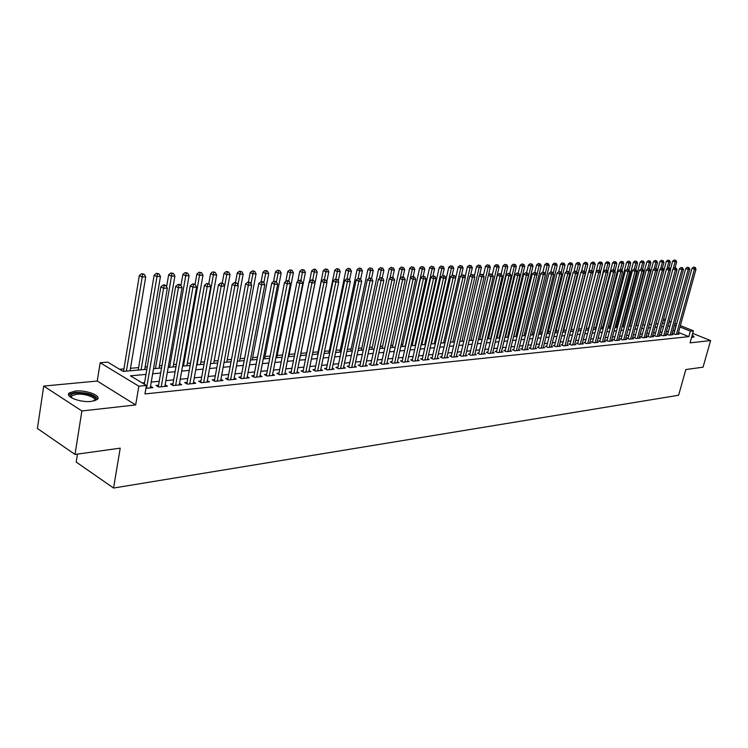 <?xml version="1.0" encoding="UTF-8"?>
<svg xmlns="http://www.w3.org/2000/svg" width="748" height="748" viewBox="0 0 748 748"><rect width="100%" height="100%" fill="white"/><g stroke="black" fill="none" stroke-linecap="round" stroke-linejoin="round"><path stroke-width="1.12" d="M691.601 337.367L693.994 336.918L692.293 334.898M75.305 391.064L69.414 392.878C64.169 396.505 80.429 402.835 91.434 401.396L97.156 399.582C102.242 395.907 86.272 389.717 75.305 391.064M77.455 454.101L76.193 462.068L113.565 488.042L678.614 395.253L685.822 369.559L703.045 367.165L710.6 340.574L692.713 333.374M113.565 488.042L120.222 448.155L75.015 454.438L37.4 428.482L43.73 386.071L81.878 410.97L135.678 404.939L138.838 386.211L100.176 362.752L107.712 362.135L123.13 371.419L146.851 369.306M135.678 404.939L97.249 381.041L43.73 386.071M97.249 381.041L100.176 362.752M630.125 324.548L629.423 324.613M623.43 325.137L622.458 325.221M616.651 325.726L615.398 325.838M609.779 326.334L608.246 326.465M602.823 326.941L600.99 327.1M595.773 327.559L593.641 327.746M588.62 328.185L586.18 328.4M581.374 328.821L578.634 329.064M573.856 329.475L571.22 329.709M566.152 330.149L563.702 330.364M558.335 330.84L556.082 331.037M550.406 331.532L548.359 331.71M542.365 332.234L540.524 332.402M534.203 332.954L532.576 333.094M525.919 333.673L524.516 333.804M517.513 334.412L516.335 334.515M508.986 335.16L508.042 335.244M500.328 335.917L499.617 335.983M422.293 342.752L421.545 342.818M412.606 343.603L411.465 343.697M402.77 344.463L401.227 344.594M392.765 345.342L390.811 345.511M382.611 346.231L380.218 346.436M372.289 347.128L369.456 347.381M361.798 348.054L358.498 348.344M351.13 348.989L347.362 349.316M340.293 349.933L336.03 350.307M329.27 350.896L324.501 351.317M318.059 351.878L312.767 352.345M306.661 352.878L300.883 353.383M294.806 353.916L289.139 354.412M282.604 354.991L277.19 355.459M270.168 356.076L265.026 356.525M257.508 357.189L252.656 357.609M244.615 358.311L240.052 358.713M231.487 359.461L227.224 359.835M218.107 360.639L214.162 360.985M204.475 361.826L200.866 362.144M190.581 363.051L187.318 363.332M176.425 364.285L173.508 364.547M161.989 365.548L159.446 365.772M147.263 366.838L145.112 367.034M138.604 367.595L130.498 368.306M123.925 368.886L119.549 369.269M75.015 454.438L81.878 410.97M674.032 333.393L672.938 333.505L675.332 334.478L679.081 334.104L678.127 333.711M667.73 334.029L666.627 334.141L669.021 335.123L672.817 334.739L671.854 334.347M661.354 334.674L660.222 334.786L662.635 335.777L666.477 335.385L665.505 334.982M654.883 335.319L653.743 335.441L656.164 336.432L660.054 336.039L659.063 335.628M648.338 335.983L647.179 336.095L649.601 337.096L653.546 336.694L652.546 336.282M641.7 336.647L640.531 336.768L642.962 337.778L646.955 337.367L645.935 336.946M634.977 337.32L633.79 337.442L636.23 338.461L640.279 338.049L639.25 337.619M628.161 338.012L626.955 338.124L629.405 339.153L633.509 338.741L632.462 338.302M621.251 338.704L620.036 338.825L622.486 339.854L626.646 339.433L625.59 338.994M614.258 339.405L613.023 339.527L615.482 340.574L619.699 340.144L618.624 339.686M607.161 340.116L605.908 340.247L608.376 341.294L612.649 340.854L611.565 340.396M599.971 340.845L598.699 340.966L601.177 342.023L605.506 341.584L604.403 341.116M592.678 341.574L591.397 341.705L593.875 342.771L598.269 342.322L597.147 341.845M585.291 342.313L583.982 342.444L586.469 343.519L590.929 343.07L589.789 342.584M577.793 343.07L576.474 343.201L578.961 344.286L583.477 343.828L582.327 343.332M570.191 343.837L568.854 343.968L571.35 345.062L575.932 344.594L574.763 344.089M562.487 344.613L561.122 344.744L563.627 345.847L568.274 345.37L567.096 344.856M554.661 345.398L553.286 345.529L555.801 346.642L560.514 346.165L559.308 345.632M546.732 346.193L545.339 346.333L547.854 347.446L552.632 346.96L551.416 346.427M538.691 346.997L537.27 347.147L539.794 348.269L544.647 347.773L543.413 347.231M530.528 347.82L529.079 347.97L531.622 349.101L536.54 348.605L535.288 348.044M522.244 348.652L520.776 348.802L523.32 349.942L528.312 349.438L527.041 348.867M513.829 349.494L512.352 349.643L514.895 350.803L519.963 350.288L518.673 349.699M505.302 350.354L503.797 350.503L506.349 351.672L511.492 351.149L510.183 350.55M496.644 351.223L495.111 351.382L497.672 352.56L502.89 352.028L501.562 351.41M487.846 352.112L486.294 352.261L488.865 353.449L494.166 352.916L492.81 352.289M478.926 353.009L477.346 353.168L479.917 354.365L485.302 353.813L483.928 353.178M469.856 353.916L468.257 354.075L470.838 355.291L476.298 354.73L474.905 354.075M460.656 354.842L459.029 355.01L461.61 356.226L467.163 355.655L465.742 354.991M451.306 355.786L449.66 355.945L452.25 357.179L457.888 356.6L456.439 355.926M441.816 356.74L440.133 356.908L442.732 358.142L448.454 357.563L446.995 356.861M432.166 357.703L430.465 357.881L433.064 359.134L438.88 358.535L437.393 357.825M422.368 358.694L420.638 358.862L423.237 360.125L429.156 359.526L427.641 358.797M412.41 359.695L410.652 359.872L413.261 361.144L419.263 360.536L417.73 359.788M402.284 360.704L400.498 360.891L403.116 362.172L409.221 361.555L407.66 360.788M391.999 361.742L390.185 361.929L392.803 363.229L399.011 362.593L397.422 361.808M381.545 362.789L379.694 362.976L382.322 364.295L388.633 363.65L387.015 362.845M370.915 363.865L369.035 364.052L371.663 365.379L378.077 364.725L376.431 363.902M360.106 364.949L358.189 365.136L360.826 366.483L367.352 365.819L365.679 364.968M349.11 366.053L347.166 366.249L349.802 367.595L356.441 366.922L354.739 366.053M337.928 367.175L335.955 367.371L338.592 368.736L345.342 368.053L343.613 367.165M326.558 368.315L324.548 368.521L327.194 369.905L334.057 369.203L332.29 368.287M314.983 369.484L312.935 369.69L315.581 371.083L322.575 370.372L320.78 369.428M303.211 370.662L301.126 370.877L303.781 372.28L310.888 371.56L309.064 370.597M291.224 371.868L289.111 372.083L291.757 373.504L298.994 372.766L297.134 371.775M279.032 373.093L276.872 373.308L279.528 374.748L286.895 374L284.997 372.981M266.615 374.346L264.418 374.561L267.073 376.02L274.572 375.253L272.646 374.206M253.974 375.618L251.73 375.842L254.385 377.31L262.024 376.534L260.061 375.449M241.099 376.908L238.818 377.132L241.473 378.619L249.252 377.834L247.251 376.721M227.981 378.226L225.662 378.46L228.318 379.956L236.237 379.152L234.199 378.011M214.62 379.573L212.264 379.806L214.919 381.321L222.988 380.498L220.903 379.32M201.016 380.938L198.603 381.181L201.259 382.714L209.487 381.873L207.364 380.657M187.14 382.331L184.691 382.574L187.346 384.126L195.724 383.275L193.564 382.022M173.003 383.752L170.507 384.005L173.153 385.575L181.699 384.706L179.492 383.406M158.595 385.201L156.042 385.454L158.698 387.043L167.402 386.155L165.149 384.818M145.982 374.393L130.442 375.833L146.393 385.454L144.953 393.944L688.824 336.637L678.483 332.439M674.715 330.925L672.779 330.999M668.45 331.42L666.421 331.616M662.074 332.047L659.988 332.252M655.603 332.682L653.471 332.888M649.058 333.318L646.861 333.533M642.42 333.973L640.166 334.188M635.697 334.627L633.388 334.852M628.881 335.291L626.515 335.525M621.981 335.974L619.55 336.207M614.987 336.656L612.481 336.899M607.89 337.348L605.328 337.6M600.7 338.059L598.073 338.311M593.407 338.769L590.714 339.031M586.021 339.489L583.253 339.76M578.522 340.228L575.689 340.508M570.92 340.966L568.013 341.256M563.216 341.724L560.224 342.014M555.399 342.491L552.333 342.79M547.471 343.267L544.32 343.575M539.42 344.052L536.194 344.37M531.258 344.856L527.948 345.183M522.974 345.67L519.58 345.997M514.568 346.492L511.09 346.829M506.031 347.324L502.469 347.68M497.373 348.175L493.708 348.531M488.584 349.036L484.826 349.4M479.655 349.905L475.803 350.288M470.595 350.793L466.64 351.186M461.385 351.7L457.337 352.093M452.044 352.617L447.884 353.019M442.545 353.542L438.281 353.963M432.896 354.487L428.52 354.917M423.097 355.45L418.609 355.889M413.139 356.422L408.53 356.871M403.022 357.413L398.291 357.881M392.728 358.423L387.875 358.9M382.275 359.442L377.291 359.938M371.644 360.489L366.529 360.985M360.826 361.546L355.59 362.06M349.84 362.621L344.454 363.145M338.657 363.715L333.131 364.257M327.278 364.828L321.612 365.389M315.703 365.968L309.887 366.539M303.931 367.118L297.956 367.707M291.944 368.296L285.811 368.895M279.743 369.484L273.441 370.101M267.326 370.699L260.856 371.335M254.675 371.943L248.037 372.588M241.8 373.205L234.975 373.869M228.682 374.486L221.679 375.169M215.321 375.795L208.122 376.496M201.698 377.132L194.312 377.852M187.832 378.488L180.231 379.236M173.686 379.872L165.878 380.639M159.268 381.284L151.246 382.069M144.57 382.724L142.251 382.948M145.907 388.343L152.826 387.642L150.535 386.258M680.371 325.595L693.433 330.831L690.058 342.874L710.6 340.574M693.433 330.831L690.357 331.13L679.997 326.969M688.824 336.637L690.357 331.13M146.393 385.454L138.838 386.211M663.635 318.882L665.468 319.62M669.301 321.154L671.078 321.864M674.874 323.388L676.603 324.08M668.862 322.743L669.376 322.706L668.918 322.519M665.094 320.986L663.27 320.247M153.536 368.708L161.568 367.997M168.188 367.408L175.995 366.707M182.549 366.127L190.16 365.445M196.649 364.865L204.045 364.201M210.469 363.631L217.677 362.986M224.035 362.425L231.048 361.798M237.35 361.237L244.185 360.63M250.421 360.069L257.069 359.479M263.259 358.928L269.729 358.348M275.853 357.796L282.155 357.235M288.223 356.693L294.366 356.151M300.378 355.618L306.362 355.076M312.318 354.552L318.143 354.028M324.052 353.505L329.728 353M335.581 352.476L341.107 351.981M346.913 351.466L352.299 350.98M358.049 350.466L363.294 349.999M368.998 349.494L374.112 349.036M379.769 348.531L384.743 348.091M390.353 347.586L395.206 347.156M400.769 346.661L405.5 346.24M411.007 345.744L415.626 345.333M421.087 344.847L425.584 344.445M431.007 343.958L435.383 343.575M440.768 343.089L445.032 342.715M450.371 342.238L454.532 341.864M459.824 341.397L463.882 341.032M469.136 340.564L473.082 340.209M478.299 339.742L482.151 339.405M487.322 338.938L491.081 338.601M496.205 338.143L499.87 337.825M504.956 337.367L508.528 337.049M513.577 336.6L517.055 336.291M522.076 335.843L525.461 335.534M530.435 335.095L533.745 334.795M538.682 334.356L541.907 334.066M546.807 333.636L549.958 333.356M554.82 332.916L557.886 332.645M562.711 332.215L565.703 331.953M570.49 331.523L573.407 331.261M594.351 262.436L592.622 262.071L594.351 262.436L595.24 264.287L578.176 330.831L581 330.588M585.731 330.158L588.498 329.915M593.183 329.494L595.885 329.26M600.541 328.839L603.169 328.606M607.797 328.194L610.359 327.97M614.95 327.559L617.446 327.334M622.009 326.923L624.44 326.708M628.975 326.306L631.34 326.091M635.837 325.689L638.147 325.483M642.616 325.09L644.87 324.884M649.311 324.492L651.499 324.295M655.912 323.903L658.044 323.716M662.429 323.323L664.505 323.136M676.229 325.455L674.285 325.52M669.965 325.922L667.936 326.109M663.579 326.511L661.503 326.708M657.118 327.11L654.986 327.306M650.573 327.718L648.385 327.923M643.944 328.335L641.691 328.54M637.221 328.952L634.912 329.167M630.414 329.578L628.04 329.803M623.505 330.223L621.074 330.448M616.511 330.868L614.015 331.102M609.424 331.523L606.862 331.757M602.234 332.187L599.606 332.43M594.941 332.86L592.248 333.112M587.554 333.543L584.786 333.804M580.065 334.244L577.222 334.506M572.463 334.945L569.555 335.216M564.759 335.656L561.767 335.936M556.942 336.376L553.875 336.665M549.013 337.114L545.862 337.404M540.963 337.853L537.737 338.152M532.8 338.61L529.49 338.919M524.516 339.377L521.122 339.695M516.111 340.153L512.632 340.48M507.583 340.948L504.012 341.275M498.925 341.743L495.26 342.088M490.127 342.556L486.378 342.911M481.207 343.388L477.355 343.743M472.138 344.22L468.192 344.585M462.937 345.071L458.879 345.454M453.587 345.941L449.426 346.324M444.088 346.82L439.824 347.212M434.448 347.708L430.063 348.119M424.64 348.615L420.152 349.036M414.682 349.54L410.072 349.961M404.556 350.475L399.825 350.915M394.271 351.429L389.418 351.878M383.808 352.392L378.825 352.86M373.177 353.383L368.063 353.851M362.359 354.384L357.114 354.861M351.364 355.394L345.978 355.898M340.172 356.431L334.655 356.946M328.793 357.488L323.127 358.012M317.217 358.554L311.392 359.096M305.436 359.648L299.462 360.199M293.45 360.751L287.307 361.321M281.239 361.882L274.937 362.471M268.812 363.032L262.342 363.631M256.162 364.201L249.514 364.818M243.278 365.398L236.452 366.024M230.15 366.614L223.147 367.259M216.78 367.848L209.58 368.512M203.157 369.11L195.761 369.793M189.272 370.391L181.671 371.092M175.126 371.7L167.309 372.42M160.698 373.037L152.667 373.776M674.49 330.831L675.996 325.361M146.552 388.277L163.588 288.279L167.328 288.148L150.245 387.903M144.317 384.201L160.848 286.849L163.588 288.279L164.279 285.54L165.766 285.493L164.672 284.913L163.176 284.969L164.279 285.54M163.176 284.969L160.848 286.849M167.328 288.148L165.766 285.493M130.087 370.802L145.72 276.844L141.989 276.947L139.334 275.554L123.514 371.391M142.681 274.264L144.177 274.226L141.624 273.703L142.681 274.264L126.384 371.13M144.177 274.226L145.72 276.844M139.334 275.554L141.624 273.703M70.985 397.525L70.349 395.842C70.686 394.42 72.631 393.504 76.165 393.111C86.085 391.877 100.241 397.712 94.678 400.778M94.304 400.891C97.549 397.871 85.02 393.242 76.548 394.29L71.836 395.757L71.312 397.721M97.661 399.039C94.416 394.467 86.908 392.27 75.146 392.457L69.293 394.261L68.638 395.038M693.723 337.105L692.05 335.768M691.928 336.179L692.667 337.339M161.241 386.781L178.417 287.746L182.082 287.615L164.878 386.417M158.296 386.8L175.677 286.325L178.417 287.746L179.081 285.035L180.549 284.988L179.455 284.418L177.987 284.464L179.081 285.035M177.987 284.464L175.677 286.325M182.082 287.615L180.549 284.988M175.658 385.314L192.956 287.223L196.546 287.101L179.221 384.958M172.713 385.314L190.207 285.82L192.956 287.223L193.601 284.539L195.041 284.492L193.938 283.931L192.507 283.978L193.601 284.539M192.507 283.978L190.207 285.82M196.546 287.101L195.041 284.492L196.874 274.011L199.09 272.225L201.539 272.721L199.09 272.225M189.796 383.883L207.205 286.718L210.73 286.587L193.293 383.528M186.86 383.846L204.466 285.325L207.205 286.718L207.832 284.053L209.244 284.006L206.738 283.501L207.832 284.053M206.738 283.501L204.466 285.325M210.73 286.587L209.244 284.006M203.671 382.471L221.184 286.213L224.634 286.091L207.093 382.116M200.735 382.406L218.444 284.838L221.184 286.213L221.791 283.576L223.175 283.529L220.697 283.024L221.791 283.576M220.697 283.024L218.444 284.838M224.634 286.091L223.175 283.529M144.691 369.503L160.455 276.433L156.799 276.536L154.144 275.161L138.193 370.082M157.473 273.871L158.931 273.833L156.407 273.329L157.473 273.871L141.063 369.821M158.931 273.833L160.455 276.433M154.144 275.161L156.407 273.329M159.025 368.222L174.901 276.031L171.32 276.134L168.665 274.768L166.589 286.886M171.975 273.497L173.405 273.459L170.909 272.955L171.975 273.497L155.462 368.54M173.405 273.459L174.901 276.031M168.665 274.768L170.909 272.955M173.087 366.969L189.076 275.638L185.56 275.731L182.905 274.385L180.941 285.661M186.196 273.123L187.608 273.085L185.13 272.581L186.196 273.123L169.6 367.277M187.608 273.085L189.076 275.638M182.905 274.385L185.13 272.581M186.888 365.735L202.989 275.245L199.538 275.339L183.466 366.043M200.155 272.758L199.538 275.339L196.874 274.011M201.539 272.721L202.989 275.245M217.285 381.078L234.9 285.717L238.285 285.596L220.641 380.741M214.349 381.003L232.151 284.352L234.9 285.717L235.489 283.109L236.845 283.062L234.395 282.566L235.489 283.109M234.395 282.566L232.151 284.352M238.285 285.596L236.845 283.062M200.436 364.528L216.63 274.862L213.245 274.955L210.581 273.637L208.767 283.763M213.844 272.403L215.2 272.366L212.778 271.87L213.844 272.403L197.07 364.828M215.2 272.366L216.63 274.862M210.581 273.637L212.778 271.87M230.636 379.722L248.345 285.231L251.674 285.119L233.937 379.386M227.719 379.619L245.606 283.885L248.345 285.231L248.925 282.651L250.253 282.604L247.831 282.118L248.925 282.651M247.831 282.118L245.606 283.885M251.674 285.119L250.253 282.604M213.732 363.341L230.019 274.488L226.7 274.581L224.035 273.272L222.25 283.071M227.28 272.048L228.617 272.01L226.214 271.524L227.28 272.048L224.606 286.035M228.617 272.01L230.019 274.488M224.035 273.272L226.214 271.524M243.755 378.385L261.548 284.764L264.811 284.642L246.99 378.058M240.837 378.264L258.808 283.427L261.548 284.764L262.109 282.202L263.408 282.155L262.314 281.622L261.015 281.669L262.109 282.202M261.015 281.669L258.808 283.427M264.811 284.642L263.408 282.155M226.794 362.182L243.165 274.123L239.902 274.217L237.247 272.917L235.47 282.529M240.473 271.702L241.782 271.664L239.407 271.187L240.473 271.702L237.911 284.951M241.782 271.664L243.165 274.123M237.247 272.917L239.407 271.187M256.629 377.076L274.507 284.296L277.704 284.184L259.808 376.758M253.712 376.936L271.767 282.978L274.507 284.296L275.049 281.762L276.33 281.716L273.955 281.229L275.049 281.762M273.955 281.229L271.767 282.978M277.704 284.184L276.33 281.716M239.612 361.032L256.068 273.759L252.871 273.852L250.206 272.571L248.42 282.099M253.422 271.365L254.703 271.328L252.356 270.851L253.422 271.365L250.982 283.894M254.703 271.328L256.068 273.759M250.206 272.571L252.356 270.851M269.271 375.795L287.223 283.838L290.364 283.726L272.394 375.477M266.363 375.627L284.483 282.529L287.223 283.838L287.746 281.332L289.009 281.285L287.905 280.762L286.652 280.809L287.746 281.332M286.652 280.809L284.483 282.529M290.364 283.726L289.009 281.285M252.216 359.91L268.747 273.413L265.596 273.497L262.941 272.225L261.146 281.669M266.138 271.028L267.391 271L265.072 270.524L266.138 271.028L263.81 282.866M267.391 271L268.747 273.413M262.941 272.225L265.072 270.524M281.687 374.533L299.705 283.389L302.79 283.277L284.754 374.215M279.574 374.748L278.789 374.318L296.965 282.089L299.705 283.389L300.219 280.902L301.453 280.865L300.359 280.341L299.125 280.388L300.219 280.902M299.125 280.388L296.965 282.089M302.79 283.277L301.453 280.865M264.586 358.806L281.183 273.057L278.097 273.151L275.442 271.889L273.581 281.529M278.621 270.701L279.855 270.673L277.555 270.196L278.621 270.701L276.414 281.874M279.855 270.673L281.183 273.057M275.442 271.889L277.555 270.196M293.88 373.289L311.963 282.95L314.992 282.838L296.891 372.981M290.981 373.093L309.233 281.669L311.963 282.95L312.458 280.481L313.674 280.444L312.58 279.93L311.364 279.976L312.458 280.481M311.364 279.976L309.233 281.669M314.992 282.838L313.674 280.444M276.751 357.722L293.412 272.721L290.374 272.805L287.718 271.552L285.783 281.5M290.888 270.383L292.094 270.346L289.822 269.888L290.888 270.383L288.737 281.164M292.094 270.346L293.412 272.721M287.718 271.552L289.822 269.888M305.857 372.074L324.006 282.52L326.979 282.407L308.821 371.765M302.968 371.85L321.275 281.248L324.006 282.52L324.492 280.079L325.679 280.033L323.398 279.565L324.492 280.079M323.398 279.565L321.275 281.248M326.979 282.407L325.679 280.033M288.691 356.656L305.418 272.384L302.435 272.468L299.78 271.234L297.76 281.463M302.931 270.065L304.127 270.037L301.865 269.57L302.931 270.065L300.836 280.565M304.127 270.037L305.418 272.384M299.78 271.234L301.865 269.57M317.629 370.877L335.824 282.089L338.751 281.987L320.546 370.578M314.749 370.643L333.103 280.837L335.824 282.089L336.301 279.668L337.47 279.63L335.207 279.172L336.301 279.668M335.207 279.172L333.103 280.837M338.751 281.987L337.47 279.63M300.434 355.609L317.217 272.057L314.282 272.141L311.636 270.907L309.532 281.426M314.768 269.757L315.937 269.729L314.88 269.243L313.702 269.271L314.768 269.757L312.711 279.995M315.937 269.729L317.217 272.057M311.636 270.907L313.702 269.271M329.195 369.699L347.446 281.678L350.316 281.575L332.056 369.409M326.324 369.447L344.725 280.425L347.446 281.678L347.904 279.275L349.054 279.238L346.81 278.78L347.904 279.275M346.81 278.78L344.725 280.425M350.316 281.575L349.054 279.238M326.726 281.959L328.811 271.73L325.932 271.814L323.286 270.598L306.213 355.094M326.399 269.448L327.549 269.42L325.343 268.971L326.399 269.448L324.361 279.537M327.549 269.42L328.811 271.73M323.286 270.598L325.343 268.971M340.574 368.54L358.862 281.267L361.686 281.164L343.379 368.25M337.703 368.278L356.142 280.033L358.862 281.267L359.302 278.892L360.433 278.845L358.217 278.396L359.302 278.892M358.217 278.396L356.142 280.033M361.686 281.164L360.433 278.845M338.227 281.024L340.2 271.412L337.376 271.496L334.73 270.29L317.61 354.075M337.825 269.149L338.966 269.121L336.768 268.672L337.825 269.149L335.805 279.154M338.966 269.121L340.2 271.412M334.73 270.29L336.768 268.672M351.747 367.399L370.082 280.865L372.85 280.762L354.515 367.118M348.886 367.128L367.361 279.64L370.082 280.865L370.512 278.508L371.625 278.471L369.428 278.013L370.512 278.508M369.428 278.013L367.361 279.64M372.85 280.762L371.625 278.471M349.531 280.117L351.401 271.103L348.624 271.178L345.978 269.981L328.821 353.075M349.064 268.859L350.176 268.831L348.007 268.382L349.064 268.859L347.053 278.77M350.176 268.831L351.401 271.103M345.978 269.981L348.007 268.382M362.733 366.286L381.106 280.463L383.827 280.369L365.454 366.006M359.882 365.996L378.394 279.256L381.106 280.463L381.527 278.125L382.621 278.088L380.442 277.648L381.527 278.125M380.442 277.648L378.394 279.256M383.827 280.369L382.621 278.088M360.648 279.238L362.415 270.795L359.676 270.87L357.039 269.682L339.844 352.093M360.115 268.569L361.209 268.541L359.059 268.102L360.115 268.569L358.086 278.499M361.209 268.541L362.415 270.795M357.039 269.682L359.059 268.102M373.542 365.183L391.943 280.079L394.626 279.976L376.216 364.912M370.69 364.884L389.241 278.873L391.943 280.079L392.354 277.76L393.42 277.723L391.269 277.284L392.354 277.76M391.269 277.284L389.241 278.873M394.626 279.976L393.42 277.723M371.56 278.443L373.243 270.486L370.55 270.561L367.923 269.392L350.681 351.13M370.971 268.289L369.923 267.821L370.971 268.289L368.886 278.443M372.046 268.261L373.243 270.486M367.923 269.392L369.923 267.821M384.173 364.108L402.602 279.696L405.238 279.602L386.8 363.837M381.33 363.79L399.899 278.499L402.602 279.696L402.994 277.396L404.051 277.358L401.919 276.919L402.994 277.396M401.919 276.919L399.899 278.499M405.238 279.602L404.051 277.358M382.237 277.919L383.892 270.196L381.246 270.262L378.619 269.102L361.349 350.176M381.658 268.008L380.601 267.541L381.658 268.008L379.517 278.368M382.714 267.98L383.892 270.196M378.619 269.102L380.601 267.541M394.617 363.042L413.074 279.313L415.664 279.228L397.207 362.78M391.784 362.724L410.381 278.134L413.074 279.313L413.466 277.041L414.495 277.003L412.382 276.573L413.466 277.041M412.382 276.573L410.381 278.134M415.664 279.228L414.495 277.003M392.737 277.424L394.364 269.897L391.765 269.972L389.138 268.822L371.831 349.241M392.158 267.728L391.111 267.27L392.158 267.728L389.96 278.303M393.205 267.7L394.364 269.897M389.138 268.822L391.111 267.27M404.902 361.995L423.377 278.948L425.93 278.854L407.445 361.733M402.078 361.667L420.694 277.779L423.377 278.948L423.751 276.685L424.78 276.657L422.676 276.218L423.751 276.685M422.676 276.218L420.694 277.779M425.93 278.854L424.78 276.657M403.069 276.928L404.668 269.607L402.106 269.682L399.488 268.541L382.153 348.316M402.489 267.457L401.442 267.008L402.489 267.457L400.245 278.228M403.518 267.438L404.668 269.607M399.488 268.541L401.442 267.008M415.018 360.966L433.513 278.583L436.019 278.49L417.524 360.714M412.195 360.63L430.829 277.424L433.513 278.583L433.877 276.339L434.887 276.311L432.802 275.881L433.877 276.339M432.802 275.881L430.829 277.424M436.019 278.49L434.887 276.311M413.214 276.545L414.803 269.327L412.279 269.402L409.67 268.27L392.317 347.418M412.662 267.195L411.615 266.746L412.662 267.195L412.279 269.402L395.187 347.156M413.663 267.167L414.803 269.327M409.67 268.27L411.615 266.746M424.967 359.956L443.48 278.228L445.948 278.134L427.435 359.704M422.162 359.601L440.806 277.078L443.48 278.228L443.835 276.003L444.826 275.975L442.769 275.545L443.835 276.003M442.769 275.545L440.806 277.078M445.948 278.134L444.826 275.975M423.181 276.208L424.771 269.046L422.293 269.121L419.684 267.999L402.312 346.52M422.657 266.933L421.62 266.484L422.657 266.933L422.293 269.121L405.182 346.268M423.649 266.905L424.771 269.046M419.684 267.999L421.62 266.484M461.366 275.545L463.115 267.98L460.787 268.046L458.197 266.961L437.187 358.713M454.606 275.638L452.568 275.217L454.606 275.638L455.719 277.789L453.288 277.873L450.623 276.732L431.961 358.601M434.766 358.956L453.634 275.666M452.568 275.217L450.623 276.732M432.999 275.872L434.588 268.775L432.148 268.841L429.539 267.728L412.148 345.641M432.503 266.671L431.465 266.232L432.503 266.671L432.148 268.841L415.018 345.389M433.475 266.653L434.588 268.775M429.539 267.728L431.465 266.232M444.406 357.974L462.947 277.527L465.331 277.443L446.79 357.731M441.61 357.609L460.272 276.395L462.947 277.527L463.283 275.339L464.237 275.311L462.208 274.89L463.283 275.339M462.208 274.89L460.272 276.395M465.331 277.443L464.237 275.311M442.629 275.657L444.247 268.504L441.844 268.569L439.244 267.466L421.835 344.781M442.19 266.419L441.152 265.979L442.19 266.419L441.844 268.569L424.696 344.529M443.153 266.4L444.247 268.504M439.244 267.466L441.152 265.979M453.896 357.011L472.437 277.181L474.793 277.097L456.243 356.768M451.109 356.637L469.781 276.059L472.437 277.181L472.764 275.021L473.708 274.984L471.698 274.572L472.764 275.021M471.698 274.572L469.781 276.059M474.793 277.097L473.708 274.984M452.073 275.601L453.756 268.242L451.39 268.308L448.791 267.214L431.372 343.93M451.727 266.176L450.689 265.736L451.727 266.176L451.39 268.308L434.233 343.678M452.671 266.148L453.756 268.242M448.791 267.214L450.689 265.736M463.236 356.057L481.787 276.844L484.106 276.769L465.555 355.824M460.459 355.683L479.131 275.731L481.787 276.844L482.105 274.703L483.03 274.666L481.039 274.254L482.105 274.703M481.039 274.254L479.131 275.731M484.106 276.769L483.03 274.666M461.114 265.923L460.076 265.493L461.114 265.923L460.787 268.046L443.62 342.836M462.04 265.905L463.115 267.98M458.197 266.961L460.076 265.493M472.437 355.122L490.987 276.517L493.269 276.433L474.718 354.889M469.669 354.739L488.341 275.414L490.987 276.517L491.296 274.385L492.212 274.357L490.239 273.946L491.296 274.385M490.239 273.946L488.341 275.414M493.269 276.433L492.212 274.357M470.529 275.479L472.325 267.719L470.034 267.784L467.453 266.709L465.088 276.966M470.352 265.69L469.323 265.26L470.352 265.69L470.034 267.784L452.858 342.014M471.268 265.662L472.325 267.719M467.453 266.709L469.323 265.26M481.497 354.206L500.047 276.19L502.291 276.115L483.741 353.972M478.729 353.813L497.401 275.096L500.047 276.19L500.347 274.077L501.244 274.049L499.29 273.637L500.347 274.077M499.29 273.637L497.401 275.096M502.291 276.115L501.244 274.049M479.543 275.423L481.394 267.466L479.141 267.532L476.57 266.466L474.307 276.162M479.449 265.447L478.421 265.016L479.449 265.447L479.141 267.532L461.965 341.2M480.356 265.428L481.394 267.466M476.57 266.466L478.421 265.016M490.417 353.299L508.967 275.872L511.174 275.797L492.623 353.065M487.659 352.897L506.331 274.787L508.967 275.872L509.257 273.768L510.136 273.74L508.201 273.338L509.257 273.768M508.201 273.338L506.331 274.787M511.174 275.797L510.136 273.74M488.416 275.358L490.333 267.214L488.117 267.279L485.546 266.223L483.395 275.376M488.416 265.213L487.387 264.792L488.416 265.213L488.117 267.279L470.931 340.405M489.304 265.185L490.333 267.214M485.546 266.223L487.387 264.792M499.197 352.401L517.747 275.554L519.925 275.479L501.375 352.177M496.457 351.999L515.12 274.479L517.747 275.554L518.027 273.469L518.897 273.441L516.98 273.048L518.027 273.469M516.98 273.048L515.12 274.479M519.925 275.479L518.897 273.441M481.946 339.414L499.131 266.971L496.943 267.036L494.381 265.979L492.343 274.619M497.242 264.979L496.214 264.558L497.242 264.979L496.943 267.036L479.758 339.611M498.112 264.96L499.131 266.971M494.381 265.979L496.214 264.558M507.855 351.523L526.396 275.245L528.537 275.171L509.996 351.298M505.115 351.111L523.778 274.179L526.396 275.245L526.667 273.179L527.527 273.151L525.62 272.749L526.667 273.179M525.62 272.749L523.778 274.179M528.537 275.171L527.527 273.151M490.623 338.648L507.799 266.727L505.648 266.793L503.086 265.746L501.123 274.002M505.938 264.755L504.909 264.334L505.938 264.755L505.648 266.793L488.463 338.835M506.798 264.727L507.799 266.727M503.086 265.746L504.909 264.334M516.382 350.653L534.913 274.937L537.027 274.862L518.495 350.438M513.652 350.242L532.305 273.88L534.913 274.937L535.185 272.889L536.026 272.861L534.137 272.468L535.185 272.889M534.137 272.468L532.305 273.88M537.027 274.862L536.026 272.861M499.159 337.881L516.344 266.494L514.222 266.55L511.669 265.512L509.734 273.572M514.493 264.53L513.474 264.119L514.493 264.53L514.222 266.55L497.037 338.077M515.344 264.512L516.344 266.494M511.669 265.512L513.474 264.119M524.778 349.802L543.31 274.638L545.385 274.563L526.863 349.587M522.057 349.381L540.701 273.59L543.31 274.638L543.562 272.599L544.394 272.571L542.524 272.179L543.562 272.599M542.524 272.179L540.701 273.59M545.385 274.563L544.394 272.571M507.583 337.133L524.759 266.26L522.665 266.316L520.122 265.288L518.214 273.16M522.936 264.306L521.917 263.904L522.936 264.306L522.665 266.316L505.489 337.32M523.768 264.287L524.759 266.26M520.122 265.288L521.917 263.904M533.062 348.961L551.575 274.338L553.623 274.264L535.11 348.746M530.351 348.531L548.976 273.3L551.575 274.338L551.828 272.319L552.641 272.291L550.78 271.907L551.828 272.319M550.78 271.907L548.976 273.3M553.623 274.264L552.641 272.291M515.877 336.394L533.044 266.026L530.986 266.082L528.443 265.063L526.573 272.758M531.248 264.091L530.229 263.689L531.248 264.091L530.986 266.082L513.82 336.572M532.071 264.072L533.044 266.026M528.443 265.063L530.229 263.689M541.215 348.129L559.719 274.049L561.729 273.974L543.235 347.923M538.513 347.698L557.12 273.011L559.719 274.049L559.962 272.048L560.766 272.02L558.924 271.627L559.962 272.048M558.924 271.627L557.12 273.011M561.729 273.974L560.766 272.02M524.058 335.665L541.215 265.792L539.186 265.858L536.653 264.839L534.792 272.44M539.439 263.876L538.429 263.474L539.439 263.876L536.989 274.796M540.252 263.857L541.215 265.792M536.653 264.839L538.429 263.474M549.256 347.306L567.741 273.759L569.733 273.693L551.248 347.109M546.564 346.876L565.151 272.73L567.741 273.759L567.975 271.767L568.779 271.739L566.947 271.356L567.975 271.767M566.947 271.356L565.151 272.73M569.733 273.693L568.779 271.739M532.118 334.945L549.266 265.568L544.74 264.624L542.88 272.169M547.517 263.67L546.508 263.268L547.517 263.67L545.17 274.133M548.321 263.642L549.266 265.568M544.74 264.624L546.508 263.268M557.176 346.502L575.651 273.478L577.606 273.403L559.139 346.305M554.492 346.062L573.071 272.459L575.651 273.478L575.885 271.496L576.661 271.477L574.847 271.094L575.885 271.496M574.847 271.094L573.071 272.459M577.606 273.403L576.661 271.477M540.065 334.234L557.204 265.353L552.716 264.409L550.855 271.898M555.474 263.455L554.464 263.062L555.474 263.455L553.23 273.478M556.26 263.436L557.204 265.353M552.716 264.409L554.464 263.062M564.992 345.707L583.44 273.198L585.375 273.123L566.928 345.511M562.318 345.267L580.878 272.188L583.44 273.198L583.674 271.234L584.44 271.206L582.645 270.832L583.674 271.234M582.645 270.832L580.878 272.188M585.375 273.123L584.44 271.206M547.901 333.533L565.03 265.129L560.57 264.194L558.672 271.823M563.319 263.249L562.318 262.857L563.319 263.249L561.168 272.833M564.095 263.231L565.03 265.129M560.57 264.194L562.318 262.857M572.697 344.921L591.126 272.917L593.033 272.852L574.604 344.725M570.023 344.482L588.564 271.917L591.126 272.917L591.35 270.972L592.107 270.944L590.322 270.57L591.35 270.972M590.322 270.57L588.564 271.917M593.033 272.852L592.107 270.944M555.633 332.851L572.744 264.914L568.321 263.988L566.358 271.814M571.051 263.053L570.051 262.66L571.051 263.053L569.004 272.207M571.818 263.025L572.744 264.914M568.321 263.988L570.051 262.66M580.289 344.155L598.699 272.646L600.579 272.581L582.168 343.958M577.634 343.706L596.147 271.655L598.699 272.646L598.914 270.711L599.662 270.692L597.895 270.318L598.914 270.711M597.895 270.318L596.147 271.655M600.579 272.581L599.662 270.692M563.253 332.168L580.345 264.708L575.96 263.782L573.931 271.795M578.681 262.847L577.68 262.464L578.681 262.847L576.727 271.599M579.438 262.829L580.345 264.708M575.96 263.782L577.68 262.464M587.778 343.388L606.17 272.375L608.021 272.309L589.63 343.201M585.123 342.939L603.617 271.393L606.17 272.375L606.376 270.458L607.114 270.439L605.356 270.065L606.376 270.458M605.356 270.065L603.617 271.393M608.021 272.309L607.114 270.439M570.761 331.495L587.844 264.493L583.487 263.577L581.411 271.776M586.198 262.651L585.198 262.268L586.198 262.651L584.3 271.15M586.946 262.632L587.844 264.493M583.487 263.577L585.198 262.268M595.156 342.64L613.528 272.113L615.352 272.048L596.988 342.453M592.519 342.191L610.994 271.131L613.528 272.113L613.734 270.206L614.463 270.187L612.715 269.813L613.734 270.206M612.715 269.813L610.994 271.131M615.352 272.048L614.463 270.187M595.24 264.287L590.92 263.38L588.779 271.748M593.613 262.454L591.743 270.804M590.92 263.38L592.622 262.071M602.439 341.901L620.793 271.851L622.588 271.786L604.244 341.714M599.812 341.443L618.259 270.879L620.793 271.851L620.98 269.963L621.7 269.935L619.97 269.57L620.98 269.963M619.97 269.57L618.259 270.879M622.588 271.786L621.7 269.935M600.429 272.263L602.533 264.081L598.241 263.184L580.925 330.588M600.925 262.268L599.933 261.884L600.925 262.268L599.092 270.467M601.654 262.249L602.533 264.081M598.241 263.184L599.933 261.884M609.629 341.163L627.946 271.599L629.723 271.533L611.406 340.985M607.002 340.714L625.422 270.626L627.946 271.599L628.142 269.719L628.844 269.691L627.123 269.336L628.142 269.719M627.123 269.336L625.422 270.626M629.723 271.533L628.844 269.691M607.713 271.674L609.732 263.885L605.469 262.987L588.171 329.943M608.143 262.081L607.152 261.697L608.143 262.081L606.338 270.131M608.853 262.062L609.732 263.885M605.469 262.987L607.152 261.697M616.717 340.443L635.015 271.346L636.763 271.281L618.474 340.265M614.099 339.985L632.49 270.383L635.015 271.346L635.192 269.476L635.894 269.458L634.182 269.093L635.192 269.476M634.182 269.093L632.49 270.383M636.763 271.281L635.894 269.458L637.548 263.109L635.856 263.156L634.285 269.093M614.893 271.094L616.829 263.689L612.593 262.791L595.315 329.307M615.258 261.894L614.267 261.519L615.258 261.894L613.482 269.804M615.959 261.875L616.829 263.689M612.593 262.791L614.267 261.519M623.71 339.732L641.98 271.094L643.701 271.028L625.44 339.555M621.102 339.274L639.465 270.14L641.98 271.094L642.149 269.243L642.841 269.215L641.148 268.859L642.149 269.243M641.148 268.859L639.465 270.14M643.701 271.028L642.841 269.215M621.981 270.524L623.823 263.492L619.634 262.604L602.374 328.681M622.271 261.707L621.289 261.333L622.271 261.707L620.513 269.551M622.972 261.688L623.823 263.492M619.634 262.604L621.289 261.333M630.601 339.031L648.843 270.841L650.554 270.785L632.312 338.853M628.011 338.573L646.347 269.897L648.843 270.841L649.021 269.009L649.703 268.981L648.02 268.626L649.021 269.009M648.02 268.626L646.347 269.897M650.554 270.785L649.703 268.981M628.975 269.963L630.732 263.296L626.572 262.417L609.33 328.054M629.199 261.529L628.217 261.155L629.199 261.529L627.441 269.317M629.881 261.51L630.732 263.296M626.572 262.417L628.217 261.155M637.408 338.339L655.622 270.598L657.305 270.542L639.101 338.171M634.828 337.872L653.135 269.663L655.622 270.598L655.79 268.775L656.464 268.747L654.79 268.401L655.79 268.775M654.79 268.401L653.135 269.663M657.305 270.542L656.464 268.747M636.034 261.351L635.052 260.977L636.034 261.351L635.856 263.156L633.416 262.23L616.202 327.446M636.707 261.333L637.548 263.109M633.416 262.23L635.052 260.977M644.131 337.657L662.317 270.365L663.972 270.299L645.795 337.488M641.55 337.189L659.83 269.43L662.317 270.365L662.476 268.551L663.139 268.523L661.475 268.177L662.476 268.551M661.475 268.177L659.83 269.43M663.972 270.299L663.139 268.523M642.625 269.13L644.28 262.922L640.166 262.052L622.981 326.839M642.775 261.174L641.803 260.809L642.775 261.174L642.607 262.969L641.008 268.971M643.439 261.155L644.28 262.922M640.166 262.052L641.803 260.809M650.76 336.983L668.908 270.121L670.545 270.065L652.396 336.815M648.189 336.516L666.431 269.196L668.908 270.121L669.067 268.317L669.722 268.298L668.076 267.952L669.067 268.317M668.076 267.952L666.431 269.196M670.545 270.065L669.722 268.298M649.283 268.822L650.91 262.735L646.833 261.875L629.666 326.24M649.432 260.996L648.46 260.631L649.432 260.996L649.264 262.782L647.618 268.934M650.087 260.977L650.91 262.735M646.833 261.875L648.46 260.631M657.296 336.32L675.425 269.888L677.034 269.832L658.923 336.151M654.743 335.852L672.957 268.971L675.425 269.888L675.575 268.102L676.22 268.074L674.584 267.728L675.575 268.102M674.584 267.728L672.957 268.971M677.034 269.832L676.22 268.074M655.856 268.523L657.464 262.548L653.415 261.697L636.277 325.651M655.996 260.828L655.024 260.463L655.996 260.828L655.837 262.595L654.145 268.897M656.65 260.809L657.464 262.548M653.415 261.697L655.024 260.463M663.756 335.656L681.849 269.663L683.448 269.607L665.355 335.497M661.213 335.188L679.39 268.747L681.849 269.663L681.998 267.877L682.634 267.859L681.007 267.513L681.998 267.877M681.007 267.513L679.39 268.747M683.448 269.607L682.634 267.859M662.345 268.233L663.934 262.37L659.914 261.519L642.794 325.071M662.476 260.659L661.513 260.295L662.476 260.659L662.326 262.417L660.587 268.85M663.121 260.641L663.934 262.37M659.914 261.519L661.513 260.295M670.133 335.011L688.197 269.43L689.768 269.374L671.713 334.852M667.59 334.543L685.738 268.523L688.197 269.43L688.338 267.662L688.964 267.644L687.356 267.298L688.338 267.662M687.356 267.298L685.738 268.523M689.768 269.374L688.964 267.644M668.749 267.934L670.311 262.193L666.318 261.342L663.925 270.206M668.88 260.491L667.917 260.136L668.88 260.491L668.721 262.23L666.945 268.812M669.516 260.472L670.311 262.193M666.318 261.342L667.917 260.136M676.426 334.365L694.453 269.205L696.005 269.149L677.987 334.216M673.901 333.898L692.003 268.308L694.453 269.205L694.593 267.447L695.21 267.429L693.611 267.092L694.593 267.447M693.611 267.092L692.003 268.308M696.005 269.149L695.21 267.429M675.061 267.719L676.613 262.015L672.648 261.174L670.348 269.635M675.192 260.323L674.238 259.967L675.192 260.323L675.051 262.062L673.219 268.766M675.818 260.304L676.613 262.015M672.648 261.174L674.238 259.967M159.146 386.997L158.361 386.529M173.564 385.529L172.779 385.061M187.692 384.089L186.907 383.631M201.567 382.677L200.782 382.228M215.172 381.293L214.386 380.844M228.533 379.937L227.747 379.498M241.641 378.6L240.856 378.161M254.516 377.291L253.731 376.861M267.158 376.01L266.372 375.58M291.767 373.504L290.981 373.084M71.163 396.833L70.349 395.842M71.518 397.843L71.836 395.757"/></g></svg>
